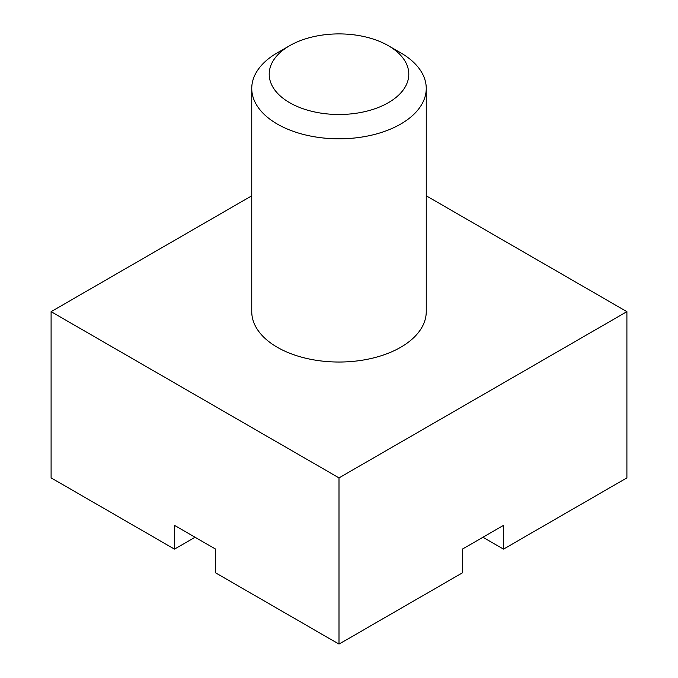 <?xml version="1.0" encoding="UTF-8"?>
<svg xmlns="http://www.w3.org/2000/svg" width="678" height="678" viewBox="0 0 678 678"><rect width="100%" height="100%" fill="white"/><g stroke="black" fill="none" stroke-linecap="round" stroke-linejoin="round"><path stroke-width="1.02" d="M289.642 102.692A69.8 40.299 0 0 0 388.358 102.692A69.8 40.299 0 0 0 388.358 45.706L400.69 52.825A87.25 50.375 180 0 1 400.698 52.825A87.25 50.375 180 0 1 426.25 88.445A87.25 50.375 180 0 1 372.392 134.981A87.25 50.375 180 0 1 277.31 124.066A87.25 50.375 180 0 1 251.75 88.445A87.25 50.375 180 0 1 277.302 52.825L289.642 45.706A69.8 40.299 0 0 0 289.642 102.692M426.25 88.445L426.25 311.66A87.25 50.375 180 0 1 372.392 358.196A87.25 50.375 180 0 1 277.31 347.28A87.25 50.375 180 0 1 251.75 311.66L251.75 88.445M251.75 195.806L51.096 311.66L51.096 477.88L174.483 549.121L174.483 525.374L215.612 549.121L215.612 572.859L339 644.1L462.388 572.859L462.388 549.121L503.517 525.374L503.517 549.121L626.904 477.88L626.904 311.66L426.25 195.806M51.096 311.66L339 477.88L339 644.1M339 477.88L626.904 311.66M400.698 52.825L388.358 45.706A69.8 40.299 0 0 0 289.642 45.706M174.483 549.121L195.052 537.247M482.948 537.247L503.517 549.121"/></g></svg>
